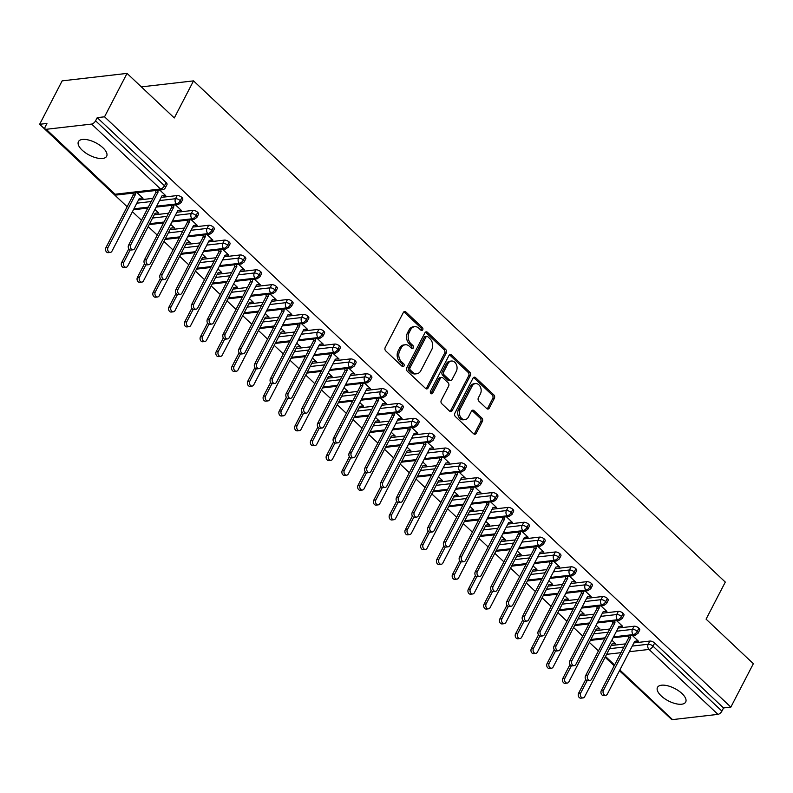 <?xml version="1.0" encoding="UTF-8"?>
<svg xmlns="http://www.w3.org/2000/svg" width="793" height="793" viewBox="0 0 793 793"><rect width="100%" height="100%" fill="white"/><g stroke="black" fill="none" stroke-linecap="round" stroke-linejoin="round"><path stroke-width="1.19" d="M422.719 329.858A1.705 1.289 83.4 0 0 422.342 327.479L405.907 311.996A2.438 1.834 83.4 0 0 404.618 311.52A2.438 1.834 83.4 0 0 403.359 312.482L385.2 347.503A2.438 1.834 83.4 0 0 385.735 350.902L402.17 366.396A1.705 1.289 83.4 0 0 403.587 363.67L401.456 361.667A7.801 5.878 83.4 0 1 399.731 350.774L401.248 347.859A7.801 5.878 83.4 0 1 405.302 344.767A7.801 5.878 83.4 0 1 409.426 346.293L411.547 348.296A1.705 1.289 83.4 0 0 412.965 345.579L410.833 343.567A7.801 5.878 83.4 0 1 409.119 332.683L410.625 329.759A7.801 5.878 83.4 0 1 414.68 326.676A7.801 5.878 83.4 0 1 418.803 328.203L420.934 330.205A1.705 1.289 83.4 0 0 422.719 329.858M420.974 330.245A1.705 1.289 83.4 0 0 420.716 327.668L404.291 312.174A2.438 1.834 83.4 0 0 403.845 311.857M402.22 366.435A1.705 1.289 83.4 0 0 401.962 363.858L399.831 361.856L401.456 361.667M411.597 348.335A1.705 1.289 83.4 0 0 411.339 345.758L409.218 343.756L410.833 343.567M661.203 695.907A15.9 6.968 27.4 0 1 657.476 687.402A15.9 6.968 27.4 0 1 667.676 685.786A15.9 6.968 27.4 0 1 681.97 693.518A15.9 6.968 27.4 0 1 685.697 702.033A15.9 6.968 27.4 0 1 675.497 703.639A15.9 6.968 27.4 0 1 661.203 695.907M82.165 150.155A15.9 6.968 27.4 0 1 78.428 141.65A15.9 6.968 27.4 0 1 88.628 140.034A15.9 6.968 27.4 0 1 102.921 147.766A15.9 6.968 27.4 0 1 106.658 156.28A15.9 6.968 27.4 0 1 96.459 157.886A15.9 6.968 27.4 0 1 82.165 150.155M486.724 408.573A2.438 1.834 83.4 0 0 488.012 409.049A2.438 1.834 83.4 0 0 489.281 408.088L494.376 398.264A2.438 1.834 83.4 0 0 493.831 394.864L475.582 377.656A2.438 1.834 83.4 0 0 474.293 377.181A2.438 1.834 83.4 0 0 473.024 378.152L454.875 413.173A2.438 1.834 83.4 0 0 455.41 416.573L473.659 433.771A2.438 1.834 83.4 0 0 474.948 434.247A2.438 1.834 83.4 0 0 476.216 433.285L482.372 421.42A2.438 1.834 83.4 0 0 481.837 418.01L474.026 410.655A2.438 1.834 83.4 0 0 472.737 410.179A2.438 1.834 83.4 0 0 471.468 411.141L468.415 417.029A6.522 4.917 83.4 0 1 465.025 419.606A6.522 4.917 83.4 0 1 460.128 416.285A6.522 4.917 83.4 0 1 460.138 409.228L472.093 386.171A6.522 4.917 83.4 0 1 475.483 383.594A6.522 4.917 83.4 0 1 480.38 386.915A6.522 4.917 83.4 0 1 480.37 393.972L478.377 397.808A2.438 1.834 83.4 0 0 478.913 401.218L486.724 408.573M46.202 129.299L115.094 194.235L160.513 189.002L91.621 124.075L46.202 129.299A3.727 1.824 -46.7 0 1 45.181 129.041A3.727 1.824 -46.7 0 1 45.31 126.612L46.946 123.44L39.65 124.283L62.151 80.866L127.039 73.392L104.537 116.809L97.232 117.642L95.586 120.814L164.488 185.75L166.133 182.578L97.232 117.642M127.039 73.392L174.301 117.949L193.522 80.876L725.298 582.082L706.077 619.145L753.35 663.701L730.849 707.108L104.537 116.809M446.271 352.935A2.438 1.834 83.4 0 0 445.735 349.525L427.486 332.326A2.438 1.834 83.4 0 0 426.198 331.851A2.438 1.834 83.4 0 0 424.929 332.812L406.779 367.833A2.438 1.834 83.4 0 0 407.315 371.243L425.563 388.441A2.438 1.834 83.4 0 0 426.852 388.917A2.438 1.834 83.4 0 0 428.121 387.955L446.271 352.935L444.655 353.113A2.438 1.834 83.4 0 0 444.11 349.713L425.861 332.515A2.438 1.834 83.4 0 0 425.415 332.198M451.534 354.996L469.783 372.195A2.438 1.834 83.4 0 1 470.318 375.595L452.169 410.615A2.438 1.834 83.4 0 1 450.9 411.587A2.438 1.834 83.4 0 1 449.611 411.111L441.8 403.746A2.438 1.834 83.4 0 1 441.265 400.346L448.63 386.141A2.438 1.834 83.4 0 0 448.085 382.732L442.91 377.855A2.438 1.834 83.4 0 0 441.622 377.379A2.438 1.834 83.4 0 0 440.353 378.34L432.691 393.13A1.705 1.289 83.4 0 1 430.52 391.088L448.977 355.482A2.438 1.834 83.4 0 1 450.246 354.521A2.438 1.834 83.4 0 1 451.534 354.996L449.909 355.175L468.167 372.383L469.783 372.195M193.522 80.876L141.352 86.883M91.621 124.075A3.727 1.824 -46.7 0 0 95.586 120.814M730.849 707.108L723.543 707.951L721.908 711.123A3.727 1.824 133.3 0 1 717.933 714.374L672.514 719.608A3.727 1.824 133.3 0 1 671.493 719.34L619.611 670.442M666.388 714.533L619.452 670.749M614.178 665.783L605.109 657.228M598.428 650.924L589.348 642.38M582.667 636.075L573.597 627.521M566.916 621.226L557.836 612.672M551.155 606.377L542.085 597.823M535.404 591.528L526.324 582.974M519.643 576.68L510.573 568.125M503.892 561.821L494.812 553.276M488.131 546.972L479.061 538.427M472.37 532.123L463.3 523.568M456.619 517.274L447.539 508.719M440.858 502.425L431.788 493.87M425.107 487.576L416.028 479.022M409.347 472.727L400.277 464.173M393.596 457.868L384.516 449.324M377.835 443.019L368.765 434.465M362.084 428.17L353.004 419.616M346.323 413.322L337.253 404.767M330.572 398.473L321.492 389.918M314.811 383.624L305.741 375.069M299.06 368.775L289.98 360.22M283.299 353.916L274.229 345.371M267.538 339.067L258.468 330.512M251.787 324.218L242.708 315.664M236.027 309.369L226.957 300.815M220.276 294.52L211.196 285.966M204.515 279.671L195.445 271.117M188.764 264.812L179.684 256.268M173.003 249.964L163.933 241.419M157.252 235.115L148.172 226.56M141.491 220.266L132.421 211.711M127.148 206.745L39.65 124.283M137.05 192.659L143.018 198.28L141.124 198.111M163.289 195.593L163.834 195.494M163.616 195.911L165.727 195.663L159.76 190.042M723.543 707.951L654.651 643.014L653.006 646.186L721.908 711.123M632.239 646.077L648.208 644.243L649.854 641.071L633.885 642.905M625.538 643.866L611.175 645.522M649.854 641.071A3.727 1.636 27.4 0 1 654.651 643.014M166.133 182.578A3.727 1.636 27.4 0 1 167.006 184.571L165.36 187.743A3.727 1.636 27.4 0 0 164.488 185.75A3.727 1.824 -46.7 0 1 160.513 189.002A3.727 2.805 83.4 0 0 162.476 189.735A3.727 3.727 0 0 0 165.36 187.743M616.478 631.228L632.457 629.394L634.103 626.222A3.727 1.636 27.4 0 1 638.9 628.165A3.727 1.636 27.4 0 1 639.693 630.088L638.048 633.26A3.727 1.636 27.4 0 0 637.255 631.337A3.727 1.824 133.3 0 1 633.28 634.588L613.564 636.858M634.103 626.222L618.124 628.056M609.777 629.018L595.414 630.673M613.267 643.728L615.705 643.797L611.849 640.159M635.976 641.111L638.415 641.18L632.447 635.56M600.727 616.379L616.696 614.535L618.342 611.363A3.727 1.636 27.4 0 1 623.139 613.316A3.727 1.636 27.4 0 1 623.942 615.239L622.297 618.411A3.727 1.636 27.4 0 0 621.494 616.488A3.727 1.824 133.3 0 1 617.519 619.739L597.803 622.009M618.342 611.363L602.373 613.207M594.026 614.169L579.663 615.824M597.506 628.879L599.944 628.948L596.098 625.31M620.215 626.262L622.654 626.331L616.696 620.711M584.966 601.53L600.945 599.686L602.591 596.514A3.727 1.636 27.4 0 1 607.388 598.467A3.727 1.636 27.4 0 1 608.181 600.39L606.536 603.552A3.727 1.636 27.4 0 0 605.743 601.639A3.727 1.824 133.3 0 1 601.768 604.89L582.052 607.16M602.591 596.514L586.612 598.358M578.266 599.32L563.902 600.975M581.755 614.02L584.193 614.089L580.337 610.461M604.464 611.413L606.903 611.482L600.935 605.862M569.215 586.681L585.184 584.837L586.83 581.665A3.727 1.636 27.4 0 1 591.628 583.618A3.727 1.636 27.4 0 1 592.43 585.531L590.785 588.703A3.727 1.636 27.4 0 0 589.982 586.79A3.727 1.824 133.3 0 1 586.007 590.042L566.291 592.312M586.83 581.665L570.861 583.509M562.515 584.471L548.151 586.126M565.994 599.171L568.432 599.24L564.586 595.612M588.703 596.554L591.142 596.623L585.184 591.003M553.455 571.832L569.433 569.989L571.079 566.817A3.727 1.636 27.4 0 1 575.877 568.759A3.727 1.636 27.4 0 1 576.67 570.682L575.024 573.854A3.727 1.636 27.4 0 0 574.231 571.931A3.727 1.824 133.3 0 1 570.256 575.193L550.54 577.463M571.079 566.817L555.1 568.66M546.754 569.622L532.39 571.277M550.243 584.322L552.681 584.391L548.825 580.763M572.952 581.705L575.391 581.775L569.424 576.154M537.704 556.973L553.673 555.14L555.318 551.968A3.727 1.636 27.4 0 1 560.116 553.91A3.727 1.636 27.4 0 1 560.909 555.834L559.273 559.006A3.727 1.636 27.4 0 0 558.47 557.082A3.727 1.824 133.3 0 1 554.495 560.344L534.779 562.614M555.318 551.968L539.349 553.811M531.003 554.763L516.639 556.418M534.482 569.473L536.92 569.543L533.074 565.915M557.192 566.856L559.63 566.926L553.673 561.305M521.943 542.125L537.922 540.291L539.567 537.119A3.727 1.636 27.4 0 1 544.355 539.062A3.727 1.636 27.4 0 1 545.158 540.985L543.512 544.157A3.727 1.636 27.4 0 0 542.719 542.234A3.727 1.824 133.3 0 1 538.744 545.485L519.028 547.755M539.567 537.119L523.588 538.953M515.242 539.914L500.879 541.569M518.731 554.624L521.17 554.694L517.314 551.056M541.441 552.007L543.879 552.077L537.912 546.456M506.192 527.276L522.161 525.442L523.806 522.27A3.727 1.636 27.4 0 1 528.604 524.213A3.727 1.636 27.4 0 1 529.397 526.136L527.761 529.308A3.727 1.636 27.4 0 0 526.958 527.385A3.727 1.824 133.3 0 1 522.984 530.636L503.268 532.906M523.806 522.27L507.827 524.104M499.491 525.065L485.118 526.721M502.97 539.775L505.409 539.845L501.553 536.207M525.68 537.158L528.118 537.228L522.161 531.607M490.431 512.427L506.41 510.583L508.045 507.411A3.727 1.636 27.4 0 1 512.843 509.364A3.727 1.636 27.4 0 1 513.646 511.287L512 514.459A3.727 1.636 27.4 0 0 511.207 512.536A3.727 1.824 133.3 0 1 507.233 515.787L487.517 518.057M508.045 507.411L492.076 509.255M483.73 510.216L469.367 511.872M487.209 524.926L489.658 524.996L485.802 521.358M509.919 522.309L512.367 522.379L506.4 516.758M474.68 497.578L490.649 495.734L492.294 492.562A3.727 1.636 27.4 0 1 497.092 494.515A3.727 1.636 27.4 0 1 497.885 496.428L496.24 499.6A3.727 1.636 27.4 0 0 495.447 497.687A3.727 1.824 133.3 0 1 491.472 500.938L471.756 503.208M492.294 492.562L476.315 494.406M467.979 495.367L453.606 497.023M471.458 510.068L473.897 510.137L470.041 506.509M494.168 507.451L496.606 507.53L490.649 501.91M458.919 482.729L474.898 480.885L476.534 477.713A3.727 1.636 27.4 0 1 481.331 479.666A3.727 1.636 27.4 0 1 482.134 481.579L480.489 484.751A3.727 1.636 27.4 0 0 479.686 482.838A3.727 1.824 133.3 0 1 475.721 486.089L455.995 488.359M476.534 477.713L460.564 479.557M452.218 480.518L437.855 482.174M455.697 495.219L458.146 495.288L454.29 491.66M478.407 492.602L480.855 492.671L474.888 487.051M443.158 467.88L459.137 466.036L460.783 462.864A3.727 1.636 27.4 0 1 465.58 464.807A3.727 1.636 27.4 0 1 466.373 466.73L464.728 469.902A3.727 1.636 27.4 0 0 463.935 467.979A3.727 1.824 133.3 0 1 459.96 471.24L440.244 473.51M460.783 462.864L444.804 464.708M436.457 465.669L422.094 467.325M439.946 480.37L442.385 480.439L438.529 476.811M462.656 477.753L465.094 477.822L459.137 472.202M427.407 453.021L443.376 451.187L445.022 448.015A3.727 1.636 27.4 0 1 449.819 449.958A3.727 1.636 27.4 0 1 450.622 451.881L448.977 455.053A3.727 1.636 27.4 0 0 448.174 453.13A3.727 1.824 133.3 0 1 444.199 456.381L424.483 458.661M445.022 448.015L429.053 449.849M420.706 450.811L406.343 452.466M424.186 465.521L426.624 465.59L422.778 461.962M446.895 462.904L449.344 462.973L443.376 457.353M411.646 438.172L427.625 436.338L429.271 433.166A3.727 1.636 27.4 0 1 434.068 435.109A3.727 1.636 27.4 0 1 434.861 437.032L433.216 440.204A3.727 1.636 27.4 0 0 432.423 438.281A3.727 1.824 133.3 0 1 428.448 441.532L408.732 443.802M429.271 433.166L413.292 435M404.945 435.962L390.582 437.617M408.435 450.672L410.873 450.741L407.017 447.103M431.144 448.055L433.583 448.124L427.615 442.504M395.895 423.323L411.864 421.479L413.51 418.317A3.727 1.636 27.4 0 1 418.308 420.26A3.727 1.636 27.4 0 1 419.11 422.183L417.465 425.355A3.727 1.636 27.4 0 0 416.662 423.432A3.727 1.824 133.3 0 1 412.687 426.684L392.971 428.954M413.51 418.317L397.541 420.151M389.194 421.113L374.831 422.768M392.674 435.823L395.112 435.892L391.266 432.254M415.383 433.206L417.822 433.275L411.864 427.655M380.134 408.474L396.113 406.631L397.759 403.459A3.727 1.636 27.4 0 1 402.557 405.411A3.727 1.636 27.4 0 1 403.35 407.334L401.704 410.506A3.727 1.636 27.4 0 0 400.911 408.583A3.727 1.824 133.3 0 1 396.936 411.835L377.22 414.105M397.759 403.459L381.78 405.302M373.434 406.264L359.07 407.919M376.923 420.964L379.361 421.033L375.505 417.405M399.632 418.357L402.071 418.426L396.103 412.806M364.384 393.625L380.353 391.782L381.998 388.61A3.727 1.636 27.4 0 1 386.796 390.562A3.727 1.636 27.4 0 1 387.599 392.476L385.953 395.648A3.727 1.636 27.4 0 0 385.15 393.734A3.727 1.824 133.3 0 1 381.175 396.986L361.459 399.256M381.998 388.61L366.029 390.453M357.683 391.415L343.319 393.07M361.162 406.115L363.6 406.185L359.754 402.557M383.871 403.498L386.31 403.568L380.353 397.957M348.623 378.776L364.602 376.933L366.247 373.761A3.727 1.636 27.4 0 1 371.045 375.713A3.727 1.636 27.4 0 1 371.838 377.627L370.192 380.799A3.727 1.636 27.4 0 0 369.399 378.876A3.727 1.824 133.3 0 1 365.424 382.137L345.708 384.407M366.247 373.761L350.268 375.604M341.922 376.566L327.559 378.221M345.411 391.266L347.849 391.336L343.993 387.708M368.121 388.649L370.559 388.719L364.592 383.098M332.872 363.928L348.841 362.084L350.486 358.912A3.727 1.636 27.4 0 1 355.284 360.855A3.727 1.636 27.4 0 1 356.077 362.778L354.441 365.95A3.727 1.636 27.4 0 0 353.638 364.027A3.727 1.824 133.3 0 1 349.663 367.288L329.947 369.558M350.486 358.912L334.517 360.756M326.171 361.717L311.808 363.363M329.65 376.417L332.089 376.487L328.243 372.859M352.36 373.8L354.798 373.87L348.841 368.249M317.111 349.069L333.09 347.235L334.735 344.063A3.727 1.636 27.4 0 1 339.523 346.006A3.727 1.636 27.4 0 1 340.326 347.929L338.68 351.101A3.727 1.636 27.4 0 0 337.887 349.178A3.727 1.824 133.3 0 1 333.912 352.429L314.197 354.709M334.735 344.063L318.756 345.897M310.41 346.858L296.047 348.514M313.899 361.568L316.338 361.638L312.482 358.01M336.609 358.951L339.047 359.021L333.08 353.4M301.36 334.22L317.329 332.386L318.974 329.214A3.727 1.636 27.4 0 1 323.772 331.157A3.727 1.636 27.4 0 1 324.565 333.08L322.92 336.252A3.727 1.636 27.4 0 0 322.127 334.329A3.727 1.824 133.3 0 1 318.152 337.58L298.436 339.85M318.974 329.214L302.995 331.048M294.659 332.009L280.286 333.665M298.138 346.719L300.577 346.789L296.721 343.151M320.848 344.103L323.286 344.172L317.329 338.552M285.599 319.371L301.578 317.527L303.213 314.355A3.727 1.636 27.4 0 1 308.011 316.308A3.727 1.636 27.4 0 1 308.814 318.231L307.169 321.403A3.727 1.636 27.4 0 0 306.376 319.48A3.727 1.824 133.3 0 1 302.401 322.731L282.685 325.001M303.213 314.355L287.244 316.199M278.898 317.16L264.535 318.816M282.377 331.87L284.826 331.94L280.97 328.302M305.087 329.254L307.535 329.323L301.568 323.703M269.838 304.522L285.817 302.678L287.462 299.506A3.727 1.636 27.4 0 1 292.26 301.459A3.727 1.636 27.4 0 1 293.053 303.382L291.408 306.544A3.727 1.636 27.4 0 0 290.615 304.631A3.727 1.824 133.3 0 1 286.64 307.882L266.924 310.152M287.462 299.506L271.484 301.35M263.147 302.311L248.774 303.967M266.626 317.012L269.065 317.081L265.209 313.453M289.336 314.405L291.774 314.474L285.817 308.854M254.087 289.673L270.066 287.829L271.702 284.657A3.727 1.636 27.4 0 1 276.499 286.61A3.727 1.636 27.4 0 1 277.302 288.523L275.657 291.695A3.727 1.636 27.4 0 0 274.854 289.782A3.727 1.824 133.3 0 1 270.889 293.033L251.163 295.303M271.702 284.657L255.733 286.501M247.386 287.462L233.023 289.118M250.866 302.163L253.314 302.232L249.458 298.604M273.575 299.546L276.023 299.615L270.056 293.995M238.326 274.824L254.305 272.98L255.951 269.808A3.727 1.636 27.4 0 1 260.748 271.751A3.727 1.636 27.4 0 1 261.541 273.674L259.896 276.846A3.727 1.636 27.4 0 0 259.103 274.923A3.727 1.824 133.3 0 1 255.128 278.184L235.412 280.454M255.951 269.808L239.972 271.652M231.625 272.614L217.262 274.269M235.115 287.314L237.553 287.383L233.697 283.755M257.824 284.697L260.263 284.766L254.305 279.146M222.575 259.965L238.544 258.131L240.19 254.959A3.727 1.636 27.4 0 1 244.987 256.902A3.727 1.636 27.4 0 1 245.79 258.825L244.145 261.997A3.727 1.636 27.4 0 0 243.342 260.074A3.727 1.824 133.3 0 1 239.367 263.335L219.651 265.605M240.19 254.959L224.221 256.803M215.874 257.755L201.511 259.41M219.354 272.465L221.792 272.534L217.946 268.906M242.063 269.848L244.502 269.917L238.544 264.297M206.814 245.116L222.793 243.282L224.439 240.11A3.727 1.636 27.4 0 1 229.236 242.053A3.727 1.636 27.4 0 1 230.029 243.976L228.384 247.148A3.727 1.636 27.4 0 0 227.591 245.225A3.727 1.824 133.3 0 1 223.616 248.477L203.9 250.747M224.439 240.11L208.46 241.944M200.114 242.906L185.75 244.561M203.603 257.616L206.041 257.685L202.185 254.047M226.312 254.999L228.751 255.068L222.783 249.448M191.063 230.267L207.032 228.434L208.678 225.262A3.727 1.636 27.4 0 1 213.476 227.204A3.727 1.636 27.4 0 1 214.279 229.127L212.633 232.299A3.727 1.636 27.4 0 0 211.83 230.376A3.727 1.824 133.3 0 1 207.855 233.628L188.139 235.898M208.678 225.262L192.709 227.095M184.363 228.057L169.999 229.712M187.842 242.767L190.28 242.836L186.434 239.199M210.551 240.15L212.99 240.22L207.032 234.599M175.303 215.418L191.282 213.575L192.927 210.403A3.727 1.636 27.4 0 1 197.725 212.355A3.727 1.636 27.4 0 1 198.518 214.279L196.872 217.451A3.727 1.636 27.4 0 0 196.079 215.527A3.727 1.824 133.3 0 1 192.104 218.779L172.388 221.049M192.927 210.403L176.948 212.246M168.602 213.208L154.238 214.863M172.091 227.918L174.529 227.987L170.673 224.35M194.8 225.301L197.239 225.371L191.272 219.75M159.552 200.57L175.521 198.726L177.166 195.554A3.727 1.636 27.4 0 1 181.964 197.507A3.727 1.636 27.4 0 1 182.767 199.42L181.121 202.592A3.727 1.636 27.4 0 0 180.318 200.679A3.727 1.824 133.3 0 1 176.343 203.93L156.627 206.2M177.166 195.554L161.197 197.398M152.851 198.359L138.488 200.014M156.33 213.059L158.769 213.129L154.922 209.501M179.04 210.442L181.478 210.522L175.521 204.901M148.281 207.161L133.918 208.817M181.964 197.507L180.318 200.679A3.727 1.636 27.4 0 0 175.521 198.726A3.727 2.805 83.4 0 0 176.343 203.93A3.727 2.805 83.4 0 0 178.237 204.584L156.152 207.132M164.042 222.01L149.679 223.666M197.725 212.355L196.079 215.527A3.727 1.636 27.4 0 0 191.282 213.575A3.727 2.805 83.4 0 0 192.104 218.779A3.727 2.805 83.4 0 0 193.988 219.433L171.903 221.981M179.793 236.859L165.43 238.515M213.476 227.204L211.83 230.376A3.727 1.636 27.4 0 0 207.032 228.434A3.727 2.805 83.4 0 0 207.855 233.628A3.727 2.805 83.4 0 0 209.748 234.282L187.663 236.829M195.554 251.708L181.191 253.363M229.236 242.053L227.591 245.225A3.727 1.636 27.4 0 0 222.793 243.282A3.727 2.805 83.4 0 0 223.616 248.477A3.727 2.805 83.4 0 0 225.499 249.131L203.414 251.678M211.315 266.567L196.942 268.222M244.987 256.902L243.342 260.074A3.727 1.636 27.4 0 0 238.544 258.131A3.727 2.805 83.4 0 0 239.367 263.335A3.727 2.805 83.4 0 0 241.26 263.99L219.175 266.527M227.066 281.416L212.702 283.071M260.748 271.751L259.103 274.923A3.727 1.636 27.4 0 0 254.305 272.98A3.727 2.805 83.4 0 0 255.128 278.184A3.727 2.805 83.4 0 0 257.011 278.839L234.926 281.376M242.827 296.265L228.453 297.92M276.499 286.61L274.854 289.782A3.727 1.636 27.4 0 0 270.066 287.829A3.727 2.805 83.4 0 0 270.889 293.033A3.727 2.805 83.4 0 0 272.772 293.688L250.687 296.235M258.577 311.114L244.214 312.769M292.26 301.459L290.615 304.631A3.727 1.636 27.4 0 0 285.817 302.678A3.727 2.805 83.4 0 0 286.64 307.882A3.727 2.805 83.4 0 0 288.533 308.536L266.438 311.084M274.338 325.963L259.975 327.618M308.011 316.308L306.376 319.48A3.727 1.636 27.4 0 0 301.578 317.527A3.727 2.805 83.4 0 0 302.401 322.731A3.727 2.805 83.4 0 0 304.284 323.385L282.199 325.933M290.089 340.812L275.726 342.467M323.772 331.157L322.127 334.329A3.727 1.636 27.4 0 0 317.329 332.386A3.727 2.805 83.4 0 0 318.152 337.58A3.727 2.805 83.4 0 0 320.045 338.234L297.96 340.782M305.85 355.67L291.487 357.316M339.523 346.006L337.887 349.178A3.727 1.636 27.4 0 0 333.09 347.235A3.727 2.805 83.4 0 0 333.912 352.429A3.727 2.805 83.4 0 0 335.796 353.093L313.711 355.631M321.601 370.519L307.238 372.175M355.284 360.855L353.638 364.027A3.727 1.636 27.4 0 0 348.841 362.084A3.727 2.805 83.4 0 0 349.663 367.288A3.727 2.805 83.4 0 0 351.557 367.942L329.472 370.48M337.362 385.368L322.999 387.024M371.045 375.713L369.399 378.876A3.727 1.636 27.4 0 0 364.602 376.933A3.727 2.805 83.4 0 0 365.424 382.137A3.727 2.805 83.4 0 0 367.308 382.791L345.223 385.329M353.113 400.217L338.75 401.873M386.796 390.562L385.15 393.734A3.727 1.636 27.4 0 0 380.353 391.782A3.727 2.805 83.4 0 0 381.175 396.986A3.727 2.805 83.4 0 0 383.069 397.64L360.984 400.187M368.874 415.066L354.511 416.721M402.557 405.411L400.911 408.583A3.727 1.636 27.4 0 0 396.113 406.631A3.727 2.805 83.4 0 0 396.936 411.835A3.727 2.805 83.4 0 0 398.82 412.489L376.734 415.036M384.625 429.915L370.262 431.57M418.308 420.26L416.662 423.432A3.727 1.636 27.4 0 0 411.864 421.479A3.727 2.805 83.4 0 0 412.687 426.684A3.727 2.805 83.4 0 0 414.58 427.338L392.495 429.885M400.386 444.764L386.022 446.419M434.068 435.109L432.423 438.281A3.727 1.636 27.4 0 0 427.625 436.338A3.727 2.805 83.4 0 0 428.448 441.532A3.727 2.805 83.4 0 0 430.331 442.187L408.246 444.734M416.147 459.623L401.773 461.268M449.819 449.958L448.174 453.13A3.727 1.636 27.4 0 0 443.376 451.187A3.727 2.805 83.4 0 0 444.199 456.381A3.727 2.805 83.4 0 0 446.092 457.046L424.007 459.583M431.898 474.472L417.534 476.127M465.58 464.807L463.935 467.979A3.727 1.636 27.4 0 0 459.137 466.036A3.727 2.805 83.4 0 0 459.96 471.24A3.727 2.805 83.4 0 0 461.843 471.894L439.758 474.432M447.658 489.321L433.285 490.976M481.331 479.666L479.686 482.838A3.727 1.636 27.4 0 0 474.898 480.885A3.727 2.805 83.4 0 0 475.721 486.089A3.727 2.805 83.4 0 0 477.604 486.743L455.519 489.291M463.409 504.17L449.046 505.825M497.092 494.515L495.447 497.687A3.727 1.636 27.4 0 0 490.649 495.734A3.727 2.805 83.4 0 0 491.472 500.938A3.727 2.805 83.4 0 0 493.365 501.592L471.27 504.14M479.17 519.019L464.807 520.674M512.843 509.364L511.207 512.536A3.727 1.636 27.4 0 0 506.41 510.583A3.727 2.805 83.4 0 0 507.233 515.787A3.727 2.805 83.4 0 0 509.116 516.441L487.031 518.989M494.921 533.867L480.558 535.523M528.604 524.213L526.958 527.385A3.727 1.636 27.4 0 0 522.161 525.442A3.727 2.805 83.4 0 0 522.984 530.636A3.727 2.805 83.4 0 0 524.877 531.29L502.792 533.838M510.682 548.716L496.319 550.372M544.355 539.062L542.719 542.234A3.727 1.636 27.4 0 0 537.922 540.291A3.727 2.805 83.4 0 0 538.744 545.485A3.727 2.805 83.4 0 0 540.628 546.139L518.543 548.687M526.433 563.575L512.07 565.231M560.116 553.91L558.47 557.082A3.727 1.636 27.4 0 0 553.673 555.14A3.727 2.805 83.4 0 0 554.495 560.344A3.727 2.805 83.4 0 0 556.389 560.998L534.304 563.536M542.194 578.424L527.831 580.08M575.877 568.759L574.231 571.931A3.727 1.636 27.4 0 0 569.433 569.989A3.727 2.805 83.4 0 0 570.256 575.193A3.727 2.805 83.4 0 0 572.14 575.847L550.055 578.384M557.945 593.273L543.582 594.928M591.628 583.618L589.982 586.79A3.727 1.636 27.4 0 0 585.184 584.837A3.727 2.805 83.4 0 0 586.007 590.042A3.727 2.805 83.4 0 0 587.9 590.696L565.815 593.243M573.706 608.122L559.343 609.777M607.388 598.467L605.743 601.639A3.727 1.636 27.4 0 0 600.945 599.686A3.727 2.805 83.4 0 0 601.768 604.89A3.727 2.805 83.4 0 0 603.651 605.545L581.566 608.092M589.457 622.971L575.094 624.626M623.139 613.316L621.494 616.488A3.727 1.636 27.4 0 0 616.696 614.535A3.727 2.805 83.4 0 0 617.519 619.739A3.727 2.805 83.4 0 0 619.412 620.394L597.327 622.941M605.218 637.82L590.854 639.475M638.9 628.165L637.255 631.337A3.727 1.636 27.4 0 0 632.457 629.394A3.727 2.805 83.4 0 0 633.28 634.588A3.727 2.805 83.4 0 0 635.163 635.243L613.078 637.79M414.68 326.676L413.064 326.865A7.801 5.878 83.4 0 0 409.01 329.947L410.625 329.759M409.218 343.756A7.801 5.878 83.4 0 1 407.493 332.862L409.01 329.947M405.302 344.767L403.687 344.955A7.801 5.878 83.4 0 0 399.622 348.048L401.248 347.859M399.831 361.856A7.801 5.878 83.4 0 1 398.116 350.962L399.622 348.048M426.01 388.758A2.438 1.834 83.4 0 0 426.495 388.144L444.655 353.113M427.774 336.658A1.705 1.289 83.4 0 0 425.99 336.995L410.05 367.734A1.705 1.289 83.4 0 0 410.427 370.123L412.667 372.234A7.801 5.878 83.4 0 0 416.791 373.761A7.801 5.878 83.4 0 0 420.845 370.668L431.739 349.654A7.801 5.878 83.4 0 0 430.014 338.77L427.774 336.658M426.872 336.321L425.256 336.51A1.705 1.289 83.4 0 0 424.364 337.184L425.99 336.995M416.791 373.761L415.165 373.949A7.801 5.878 83.4 0 1 411.052 372.423L408.801 370.311A1.705 1.289 83.4 0 1 408.425 367.922L424.364 337.184M450.057 411.428A2.438 1.834 83.4 0 0 450.543 410.804L468.703 375.783A2.438 1.834 83.4 0 0 468.167 372.383M441.622 377.379L439.996 377.567A2.438 1.834 83.4 0 0 438.727 378.529L431.065 393.318L432.691 393.13M456.272 371.402A6.522 4.917 83.4 0 0 456.282 364.344A6.522 4.917 83.4 0 0 451.386 361.023A6.522 4.917 83.4 0 0 447.995 363.6L443.783 371.729A2.438 1.834 83.4 0 0 444.318 375.129L449.502 380.016A2.438 1.834 83.4 0 0 450.791 380.491A2.438 1.834 83.4 0 0 452.06 379.52L456.272 371.402M451.386 361.023L449.76 361.211A6.522 4.917 83.4 0 0 446.37 363.789L447.995 363.6M450.791 380.491L449.165 380.68A2.438 1.834 83.4 0 1 447.876 380.194L442.702 375.317A2.438 1.834 83.4 0 1 442.157 371.917L446.37 363.789M475.483 383.594L473.857 383.782A6.522 4.917 83.4 0 0 470.467 386.36L472.093 386.171M465.025 419.606L463.399 419.794A6.522 4.917 83.4 0 1 458.503 416.474A6.522 4.917 83.4 0 1 458.523 409.416L470.467 386.36M474.115 434.088A2.438 1.834 83.4 0 0 474.601 433.474L480.746 421.608A2.438 1.834 83.4 0 0 480.211 418.198L472.4 410.843A2.438 1.834 83.4 0 0 471.954 410.526M487.17 408.891A2.438 1.834 83.4 0 0 487.655 408.276L492.75 398.453A2.438 1.834 83.4 0 0 492.215 395.043L473.966 377.845A2.438 1.834 83.4 0 0 473.51 377.527M110.346 252.412L108.235 252.66A3.103 2.339 -96.6 0 1 105.905 251.074A3.103 2.339 -96.6 0 1 105.905 247.713L108.017 247.475A3.103 2.339 83.4 0 0 108.007 250.836A3.103 2.339 83.4 0 0 110.346 252.412A3.103 2.339 83.4 0 0 111.962 251.183L139.29 198.458L142.542 197.834M135.058 192.887L135.345 194.741L108.017 247.475M132.946 193.135L133.244 194.989L105.905 247.713M133.244 194.989L135.345 194.741M133.055 249.795L130.944 250.043A3.103 2.339 -96.6 0 1 128.615 248.457A3.103 2.339 -96.6 0 1 128.615 245.096L130.726 244.859A3.103 2.339 83.4 0 0 130.716 248.219A3.103 2.339 83.4 0 0 133.055 249.795A3.103 2.339 83.4 0 0 134.671 248.566L162 195.841L165.251 195.217M128.615 245.096L155.953 192.372L155.656 190.518M130.726 244.859L158.055 192.134L157.767 190.27M158.055 192.134L155.953 192.372M126.097 267.261L123.995 267.509A3.103 2.339 -96.6 0 1 121.656 265.923A3.103 2.339 -96.6 0 1 121.666 262.562L123.777 262.324A3.103 2.339 83.4 0 0 123.767 265.685A3.103 2.339 83.4 0 0 126.097 267.261A3.103 2.339 83.4 0 0 127.713 266.042L155.041 213.307L158.303 212.683M130.181 249.964L123.777 262.324M128.803 248.804L121.666 262.562M141.858 282.12L139.746 282.358A3.103 2.339 -96.6 0 1 137.417 280.781A3.103 2.339 -96.6 0 1 137.427 277.421L139.528 277.173A3.103 2.339 83.4 0 0 139.528 280.534A3.103 2.339 83.4 0 0 141.858 282.12A3.103 2.339 83.4 0 0 143.474 280.891L170.802 228.156L174.054 227.541M145.942 264.812L139.528 277.173M144.554 263.653L137.427 277.421M157.609 296.969L155.507 297.206A3.103 2.339 -96.6 0 1 153.168 295.63A3.103 2.339 -96.6 0 1 153.178 292.27L155.289 292.022A3.103 2.339 83.4 0 0 155.279 295.383A3.103 2.339 83.4 0 0 157.609 296.969A3.103 2.339 83.4 0 0 159.224 295.739L186.553 243.005L189.814 242.39M161.693 279.661L155.289 292.022M160.315 278.512L153.178 292.27M173.37 311.818L171.258 312.055A3.103 2.339 -96.6 0 1 168.929 310.479A3.103 2.339 -96.6 0 1 168.939 307.119L171.04 306.871A3.103 2.339 83.4 0 0 171.04 310.232A3.103 2.339 83.4 0 0 173.37 311.818A3.103 2.339 83.4 0 0 174.985 310.588L202.314 257.864L205.565 257.239M177.454 294.52L171.04 306.871M176.066 293.36L168.939 307.119M148.806 264.654L146.705 264.892A3.103 2.339 -96.6 0 1 144.366 263.316A3.103 2.339 -96.6 0 1 144.376 259.955L146.487 259.707A3.103 2.339 83.4 0 0 146.477 263.068A3.103 2.339 83.4 0 0 148.806 264.654A3.103 2.339 83.4 0 0 150.422 263.425L177.751 210.69L181.012 210.076M144.376 259.955L171.704 207.221L171.417 205.367M146.487 259.707L173.816 206.983L173.518 205.129M173.816 206.983L171.704 207.221M164.567 279.503L162.456 279.741A3.103 2.339 -96.6 0 1 160.127 278.165A3.103 2.339 -96.6 0 1 160.136 274.804L162.238 274.556A3.103 2.339 83.4 0 0 162.238 277.917A3.103 2.339 83.4 0 0 164.567 279.503A3.103 2.339 83.4 0 0 166.183 278.274L193.512 225.539L196.763 224.925M160.136 274.804L187.465 222.07L187.168 220.216M162.238 274.556L189.577 221.832L189.279 219.978M189.577 221.832L187.465 222.07M180.318 294.352L178.217 294.59A3.103 2.339 -96.6 0 1 175.877 293.014A3.103 2.339 -96.6 0 1 175.887 289.653L177.999 289.405A3.103 2.339 83.4 0 0 177.989 292.766A3.103 2.339 83.4 0 0 180.318 294.352A3.103 2.339 83.4 0 0 181.934 293.123L209.263 240.398L212.524 239.773M175.887 289.653L203.216 236.929L202.929 235.075M177.999 289.405L205.328 236.681L205.04 234.827M205.328 236.681L203.216 236.929M196.079 309.201L193.968 309.439A3.103 2.339 -96.6 0 1 191.638 307.862A3.103 2.339 -96.6 0 1 191.648 304.502L193.75 304.264A3.103 2.339 83.4 0 0 193.75 307.625A3.103 2.339 83.4 0 0 196.079 309.201A3.103 2.339 83.4 0 0 197.695 307.971L225.024 255.247L228.275 254.622M191.648 304.502L218.977 251.778L218.68 249.924M193.75 304.264L221.088 251.53L220.791 249.676M221.088 251.53L218.977 251.778M189.121 326.666L187.019 326.914A3.103 2.339 -96.6 0 1 184.68 325.328A3.103 2.339 -96.6 0 1 184.69 321.968L186.801 321.73A3.103 2.339 83.4 0 0 186.791 325.09A3.103 2.339 83.4 0 0 189.121 326.666A3.103 2.339 83.4 0 0 190.736 325.437L218.075 272.713L221.326 272.088M193.205 309.369L186.801 321.73M191.827 308.209L184.69 321.968M211.83 324.05L209.729 324.297A3.103 2.339 -96.6 0 1 207.389 322.711A3.103 2.339 -96.6 0 1 207.399 319.351L209.511 319.113A3.103 2.339 83.4 0 0 209.501 322.473A3.103 2.339 83.4 0 0 211.83 324.05A3.103 2.339 83.4 0 0 213.446 322.82L240.785 270.096L244.036 269.471M207.399 319.351L234.728 266.626L234.441 264.773M209.511 319.113L236.839 266.379L236.552 264.525M236.839 266.379L234.728 266.626M204.881 341.515L202.77 341.763A3.103 2.339 -96.6 0 1 200.441 340.177A3.103 2.339 -96.6 0 1 200.451 336.817L202.552 336.579A3.103 2.339 83.4 0 0 202.552 339.939A3.103 2.339 83.4 0 0 204.881 341.515A3.103 2.339 83.4 0 0 206.497 340.286L233.826 287.562L237.077 286.937M208.965 324.218L202.552 336.579M207.578 323.058L200.451 336.817M220.632 356.364L218.531 356.612A3.103 2.339 -96.6 0 1 216.192 355.026A3.103 2.339 -96.6 0 1 216.202 351.666L218.313 351.428A3.103 2.339 83.4 0 0 218.303 354.788A3.103 2.339 83.4 0 0 220.632 356.364A3.103 2.339 83.4 0 0 222.248 355.135L249.587 302.411L252.838 301.786M224.716 339.067L218.313 351.428M223.339 337.907L216.202 351.666M236.393 371.213L234.282 371.461A3.103 2.339 -96.6 0 1 231.952 369.885A3.103 2.339 -96.6 0 1 231.962 366.525L234.064 366.277A3.103 2.339 83.4 0 0 234.064 369.637A3.103 2.339 83.4 0 0 236.393 371.213A3.103 2.339 83.4 0 0 238.009 369.994L265.338 317.259L268.589 316.645M240.477 353.916L234.064 366.277M239.089 352.756L231.962 366.525M252.154 386.072L250.043 386.31A3.103 2.339 -96.6 0 1 247.713 384.734A3.103 2.339 -96.6 0 1 247.713 381.374L249.825 381.126A3.103 2.339 83.4 0 0 249.815 384.486A3.103 2.339 83.4 0 0 252.154 386.072A3.103 2.339 83.4 0 0 253.76 384.843L281.099 332.108L284.35 331.494M256.228 368.765L249.825 381.126M254.85 367.615L247.713 381.374M227.591 338.898L225.48 339.146A3.103 2.339 -96.6 0 1 223.15 337.56A3.103 2.339 -96.6 0 1 223.16 334.2L225.262 333.962A3.103 2.339 83.4 0 0 225.262 337.322A3.103 2.339 83.4 0 0 227.591 338.898A3.103 2.339 83.4 0 0 229.207 337.669L256.536 284.945L259.787 284.32M223.16 334.2L250.489 281.475L250.191 279.622M225.262 333.962L252.6 281.228L252.303 279.384M252.6 281.228L250.489 281.475M243.342 353.747L241.241 353.995A3.103 2.339 -96.6 0 1 238.901 352.409A3.103 2.339 -96.6 0 1 238.911 349.059L241.022 348.811A3.103 2.339 83.4 0 0 241.013 352.171A3.103 2.339 83.4 0 0 243.342 353.747A3.103 2.339 83.4 0 0 244.958 352.528L272.296 299.794L275.548 299.169M238.911 349.059L266.25 296.324L265.952 294.471M241.022 348.811L268.351 296.086L268.064 294.233M268.351 296.086L266.25 296.324M259.103 368.606L256.991 368.844A3.103 2.339 -96.6 0 1 254.662 367.268A3.103 2.339 -96.6 0 1 254.672 363.908L256.773 363.66A3.103 2.339 83.4 0 0 256.773 367.02A3.103 2.339 83.4 0 0 259.103 368.606A3.103 2.339 83.4 0 0 260.719 367.377L288.047 314.643L291.299 314.028M254.672 363.908L282.001 311.173L281.703 309.32M256.773 363.66L284.112 310.935L283.815 309.082M284.112 310.935L282.001 311.173M274.864 383.455L272.752 383.693A3.103 2.339 -96.6 0 1 270.423 382.117A3.103 2.339 -96.6 0 1 270.423 378.757L272.534 378.509A3.103 2.339 83.4 0 0 272.524 381.869A3.103 2.339 83.4 0 0 274.864 383.455A3.103 2.339 83.4 0 0 276.47 382.226L303.808 329.491L307.06 328.877M270.423 378.757L297.762 326.022L297.464 324.168M272.534 378.509L299.863 325.784L299.576 323.931M299.863 325.784L297.762 326.022M267.905 400.921L265.794 401.159A3.103 2.339 -96.6 0 1 263.464 399.583A3.103 2.339 -96.6 0 1 263.474 396.222L265.586 395.975A3.103 2.339 83.4 0 0 265.576 399.335A3.103 2.339 83.4 0 0 267.905 400.921A3.103 2.339 83.4 0 0 269.521 399.692L296.85 346.967L300.111 346.343M271.989 383.624L265.586 395.975M270.601 382.464L263.474 396.222M283.666 415.77L281.555 416.008A3.103 2.339 -96.6 0 1 279.225 414.432A3.103 2.339 -96.6 0 1 279.225 411.071L281.337 410.824A3.103 2.339 83.4 0 0 281.327 414.184A3.103 2.339 83.4 0 0 283.666 415.77A3.103 2.339 83.4 0 0 285.272 414.541L312.611 361.816L315.862 361.192M287.74 398.473L281.337 410.824M286.362 397.313L279.225 411.071M299.417 430.619L297.306 430.867A3.103 2.339 -96.6 0 1 294.976 429.281A3.103 2.339 -96.6 0 1 294.986 425.92L297.097 425.682A3.103 2.339 83.4 0 0 297.088 429.043A3.103 2.339 83.4 0 0 299.417 430.619A3.103 2.339 83.4 0 0 301.033 429.39L328.361 376.665L331.623 376.041M303.501 413.322L297.097 425.682M302.113 412.162L294.986 425.92M315.178 445.468L313.066 445.716A3.103 2.339 -96.6 0 1 310.737 444.13A3.103 2.339 -96.6 0 1 310.737 440.769L312.848 440.531A3.103 2.339 83.4 0 0 312.839 443.892A3.103 2.339 83.4 0 0 315.178 445.468A3.103 2.339 83.4 0 0 316.794 444.239L344.122 391.514L347.374 390.89M319.252 428.17L312.848 440.531M317.874 427.011L310.737 440.769M330.929 460.317L328.827 460.564A3.103 2.339 -96.6 0 1 326.488 458.978A3.103 2.339 -96.6 0 1 326.498 455.618L328.609 455.38A3.103 2.339 83.4 0 0 328.599 458.741A3.103 2.339 83.4 0 0 330.929 460.317A3.103 2.339 83.4 0 0 332.545 459.088L359.873 406.363L363.135 405.738M335.013 443.019L328.609 455.38M333.635 441.86L326.498 455.618M290.615 398.304L288.503 398.542A3.103 2.339 -96.6 0 1 286.174 396.966A3.103 2.339 -96.6 0 1 286.184 393.606L288.295 393.358A3.103 2.339 83.4 0 0 288.285 396.718A3.103 2.339 83.4 0 0 290.615 398.304A3.103 2.339 83.4 0 0 292.23 397.075L319.559 344.35L322.82 343.726M286.184 393.606L313.513 340.881L313.225 339.027M288.295 393.358L315.624 340.633L315.327 338.78M315.624 340.633L313.513 340.881M306.376 413.153L304.264 413.401A3.103 2.339 -96.6 0 1 301.935 411.815A3.103 2.339 -96.6 0 1 301.935 408.454L304.046 408.217A3.103 2.339 83.4 0 0 304.036 411.577A3.103 2.339 83.4 0 0 306.376 413.153A3.103 2.339 83.4 0 0 307.981 411.924L335.32 359.199L338.571 358.575M301.935 408.454L329.273 355.73L328.976 353.876M304.046 408.217L331.375 355.482L331.087 353.628M331.375 355.482L329.273 355.73M322.127 428.002L320.015 428.25A3.103 2.339 -96.6 0 1 317.686 426.664A3.103 2.339 -96.6 0 1 317.696 423.303L319.807 423.065A3.103 2.339 83.4 0 0 319.797 426.426A3.103 2.339 83.4 0 0 322.127 428.002A3.103 2.339 83.4 0 0 323.742 426.773L351.071 374.048L354.332 373.424M317.696 423.303L345.024 370.579L344.737 368.725M319.807 423.065L347.136 370.331L346.838 368.477M347.136 370.331L345.024 370.579M337.887 442.851L335.776 443.099A3.103 2.339 -96.6 0 1 333.447 441.513A3.103 2.339 -96.6 0 1 333.447 438.152L335.558 437.914A3.103 2.339 83.4 0 0 335.548 441.275A3.103 2.339 83.4 0 0 337.887 442.851A3.103 2.339 83.4 0 0 339.503 441.622L366.832 388.897L370.083 388.273M333.447 438.152L360.785 385.428L360.488 383.574M335.558 437.914L362.887 385.19L362.599 383.336M362.887 385.19L360.785 385.428M353.638 457.7L351.537 457.948A3.103 2.339 -96.6 0 1 349.198 456.371A3.103 2.339 -96.6 0 1 349.207 453.011L351.319 452.763A3.103 2.339 83.4 0 0 351.309 456.124A3.103 2.339 83.4 0 0 353.638 457.7A3.103 2.339 83.4 0 0 355.254 456.481L382.583 403.746L385.844 403.131M349.207 453.011L376.536 400.277L376.249 398.423M351.319 452.763L378.648 400.039L378.35 398.185M378.648 400.039L376.536 400.277M346.69 475.176L344.578 475.413A3.103 2.339 -96.6 0 1 342.249 473.837A3.103 2.339 -96.6 0 1 342.259 470.477L344.36 470.229A3.103 2.339 83.4 0 0 344.36 473.59A3.103 2.339 83.4 0 0 346.69 475.176A3.103 2.339 83.4 0 0 348.305 473.946L375.634 421.212L378.885 420.597M350.774 457.868L344.36 470.229M349.386 456.709L342.259 470.477M369.399 472.559L367.288 472.797A3.103 2.339 -96.6 0 1 364.958 471.22A3.103 2.339 -96.6 0 1 364.968 467.86L367.07 467.612A3.103 2.339 83.4 0 0 367.07 470.973A3.103 2.339 83.4 0 0 369.399 472.559A3.103 2.339 83.4 0 0 371.015 471.329L398.344 418.595L401.595 417.98M364.968 467.86L392.297 415.126L392 413.272M367.07 467.612L394.408 414.888L394.111 413.034M394.408 414.888L392.297 415.126M362.441 490.024L360.339 490.262A3.103 2.339 -96.6 0 1 358 488.686A3.103 2.339 -96.6 0 1 358.01 485.326L360.121 485.078A3.103 2.339 83.4 0 0 360.111 488.438A3.103 2.339 83.4 0 0 362.441 490.024A3.103 2.339 83.4 0 0 364.056 488.795L391.385 436.061L394.646 435.446M366.525 472.717L360.121 485.078M365.147 471.567L358.01 485.326M385.15 487.408L383.049 487.645A3.103 2.339 -96.6 0 1 380.709 486.069A3.103 2.339 -96.6 0 1 380.719 482.709L382.831 482.461A3.103 2.339 83.4 0 0 382.821 485.822A3.103 2.339 83.4 0 0 385.15 487.408A3.103 2.339 83.4 0 0 386.766 486.178L414.095 433.454L417.356 432.829M380.719 482.709L408.048 429.975L407.761 428.131M382.831 482.461L410.159 429.737L409.872 427.883M410.159 429.737L408.048 429.975M378.202 504.873L376.09 505.111A3.103 2.339 -96.6 0 1 373.761 503.535A3.103 2.339 -96.6 0 1 373.771 500.175L375.872 499.927A3.103 2.339 83.4 0 0 375.872 503.287A3.103 2.339 83.4 0 0 378.202 504.873A3.103 2.339 83.4 0 0 379.817 503.644L407.146 450.92L410.397 450.295M382.285 487.576L375.872 499.927M380.898 486.416L373.771 500.175M400.911 502.256L398.8 502.494A3.103 2.339 -96.6 0 1 396.47 500.918A3.103 2.339 -96.6 0 1 396.48 497.558L398.582 497.32A3.103 2.339 83.4 0 0 398.582 500.67A3.103 2.339 83.4 0 0 400.911 502.256A3.103 2.339 83.4 0 0 402.527 501.027L429.856 448.303L433.107 447.678M396.48 497.558L423.809 444.833L423.512 442.98M398.582 497.32L425.92 444.586L425.623 442.732M425.92 444.586L423.809 444.833M393.952 519.722L391.851 519.96A3.103 2.339 -96.6 0 1 389.512 518.384A3.103 2.339 -96.6 0 1 389.522 515.024L391.633 514.786A3.103 2.339 83.4 0 0 391.623 518.146A3.103 2.339 83.4 0 0 393.952 519.722A3.103 2.339 83.4 0 0 395.568 518.493L422.907 465.769L426.158 465.144M398.036 502.425L391.633 514.786M396.659 501.265L389.522 515.024M416.662 517.105L414.561 517.353A3.103 2.339 -96.6 0 1 412.221 515.767A3.103 2.339 -96.6 0 1 412.231 512.407L414.342 512.169A3.103 2.339 83.4 0 0 414.333 515.529A3.103 2.339 83.4 0 0 416.662 517.105A3.103 2.339 83.4 0 0 418.278 515.876L445.616 463.152L448.868 462.527M412.231 512.407L439.56 459.682L439.272 457.829M414.342 512.169L441.671 459.434L441.384 457.581M441.671 459.434L439.56 459.682M409.713 534.571L407.602 534.819A3.103 2.339 -96.6 0 1 405.273 533.233A3.103 2.339 -96.6 0 1 405.282 529.873L407.384 529.635A3.103 2.339 83.4 0 0 407.384 532.995A3.103 2.339 83.4 0 0 409.713 534.571A3.103 2.339 83.4 0 0 411.329 533.342L438.658 480.617L441.909 479.993M413.797 517.274L407.384 529.635M412.41 516.114L405.282 529.873M432.423 531.954L430.312 532.202A3.103 2.339 -96.6 0 1 427.982 530.616A3.103 2.339 -96.6 0 1 427.992 527.256L430.093 527.018A3.103 2.339 83.4 0 0 430.093 530.378A3.103 2.339 83.4 0 0 432.423 531.954A3.103 2.339 83.4 0 0 434.039 530.725L461.367 478.001L464.619 477.376M427.992 527.256L455.321 474.531L455.023 472.678M430.093 527.018L457.432 474.283L457.135 472.43M457.432 474.283L455.321 474.531M425.464 549.42L423.363 549.668A3.103 2.339 -96.6 0 1 421.024 548.082A3.103 2.339 -96.6 0 1 421.033 544.722L423.145 544.484A3.103 2.339 83.4 0 0 423.135 547.844A3.103 2.339 83.4 0 0 425.464 549.42A3.103 2.339 83.4 0 0 427.08 548.191L454.419 495.466L457.67 494.842M429.548 532.123L423.145 544.484M428.17 530.963L421.033 544.722M448.174 546.803L446.072 547.051A3.103 2.339 -96.6 0 1 443.733 545.465A3.103 2.339 -96.6 0 1 443.743 542.105L445.854 541.867A3.103 2.339 83.4 0 0 445.844 545.227A3.103 2.339 83.4 0 0 448.174 546.803A3.103 2.339 83.4 0 0 449.79 545.574L477.128 492.849L480.38 492.225M443.743 542.105L471.082 489.38L470.784 487.526M445.854 541.867L473.183 489.142L472.896 487.289M473.183 489.142L471.082 489.38M441.225 564.269L439.114 564.517A3.103 2.339 -96.6 0 1 436.784 562.931A3.103 2.339 -96.6 0 1 436.794 559.571L438.896 559.333A3.103 2.339 83.4 0 0 438.896 562.693A3.103 2.339 83.4 0 0 441.225 564.269A3.103 2.339 83.4 0 0 442.841 563.05L470.17 510.315L473.421 509.691M445.309 546.972L438.896 559.333M443.921 545.812L436.794 559.571M463.935 561.662L461.823 561.9A3.103 2.339 -96.6 0 1 459.494 560.324A3.103 2.339 -96.6 0 1 459.504 556.964L461.605 556.716A3.103 2.339 83.4 0 0 461.605 560.076A3.103 2.339 83.4 0 0 463.935 561.662A3.103 2.339 83.4 0 0 465.55 560.433L492.879 507.698L496.131 507.084M459.504 556.964L486.833 504.229L486.535 502.375M461.605 556.716L488.944 503.991L488.647 502.138M488.944 503.991L486.833 504.229M456.986 579.128L454.875 579.366A3.103 2.339 -96.6 0 1 452.545 577.79A3.103 2.339 -96.6 0 1 452.545 574.429L454.657 574.182A3.103 2.339 83.4 0 0 454.647 577.542A3.103 2.339 83.4 0 0 456.986 579.128A3.103 2.339 83.4 0 0 458.592 577.899L485.931 525.164L489.182 524.55M461.06 561.821L454.657 574.182M459.682 560.661L452.545 574.429M479.696 576.511L477.584 576.749A3.103 2.339 -96.6 0 1 475.255 575.173A3.103 2.339 -96.6 0 1 475.255 571.812L477.366 571.565A3.103 2.339 83.4 0 0 477.356 574.925A3.103 2.339 83.4 0 0 479.696 576.511A3.103 2.339 83.4 0 0 481.301 575.282L508.64 522.547L511.891 521.933M475.255 571.812L502.593 519.078L502.296 517.224M477.366 571.565L504.695 518.84L504.407 516.986M504.695 518.84L502.593 519.078M472.737 593.977L470.626 594.215A3.103 2.339 -96.6 0 1 468.296 592.639A3.103 2.339 -96.6 0 1 468.306 589.278L470.418 589.03A3.103 2.339 83.4 0 0 470.408 592.391A3.103 2.339 83.4 0 0 472.737 593.977A3.103 2.339 83.4 0 0 474.353 592.748L501.682 540.013L504.943 539.399M476.821 576.67L470.418 589.03M475.433 575.52L468.306 589.278M495.447 591.36L493.335 591.598A3.103 2.339 -96.6 0 1 491.006 590.022A3.103 2.339 -96.6 0 1 491.016 586.661L493.127 586.414A3.103 2.339 83.4 0 0 493.117 589.774A3.103 2.339 83.4 0 0 495.447 591.36A3.103 2.339 83.4 0 0 497.062 590.131L524.391 537.406L527.652 536.782M491.016 586.661L518.344 533.937L518.057 532.083M493.127 586.414L520.456 533.689L520.158 531.835M520.456 533.689L518.344 533.937M488.498 608.826L486.387 609.064A3.103 2.339 -96.6 0 1 484.057 607.488A3.103 2.339 -96.6 0 1 484.057 604.127L486.168 603.879A3.103 2.339 83.4 0 0 486.159 607.24A3.103 2.339 83.4 0 0 488.498 608.826A3.103 2.339 83.4 0 0 490.104 607.597L517.442 554.872L520.694 554.248M492.572 591.528L486.168 603.879M491.194 590.369L484.057 604.127M511.207 606.209L509.096 606.447A3.103 2.339 -96.6 0 1 506.767 604.871A3.103 2.339 -96.6 0 1 506.767 601.51L508.878 601.272A3.103 2.339 83.4 0 0 508.868 604.633A3.103 2.339 83.4 0 0 511.207 606.209A3.103 2.339 83.4 0 0 512.813 604.98L540.152 552.255L543.403 551.631M506.767 601.51L534.105 548.786L533.808 546.932M508.878 601.272L536.207 548.538L535.919 546.684M536.207 548.538L534.105 548.786M504.249 623.675L502.138 623.922A3.103 2.339 -96.6 0 1 499.808 622.336A3.103 2.339 -96.6 0 1 499.818 618.976L501.929 618.738A3.103 2.339 83.4 0 0 501.919 622.099A3.103 2.339 83.4 0 0 504.249 623.675A3.103 2.339 83.4 0 0 505.865 622.446L533.193 569.721L536.455 569.096M508.333 606.377L501.929 618.738M506.945 605.218L499.818 618.976M526.958 621.058L524.847 621.306A3.103 2.339 -96.6 0 1 522.518 619.72A3.103 2.339 -96.6 0 1 522.528 616.359L524.639 616.121A3.103 2.339 83.4 0 0 524.629 619.482A3.103 2.339 83.4 0 0 526.958 621.058A3.103 2.339 83.4 0 0 528.574 619.829L555.903 567.104L559.164 566.48M522.528 616.359L549.856 563.635L549.569 561.781M524.639 616.121L551.968 563.387L551.67 561.533M551.968 563.387L549.856 563.635M520.01 638.524L517.898 638.771A3.103 2.339 -96.6 0 1 515.569 637.185A3.103 2.339 -96.6 0 1 515.569 633.825L517.68 633.587A3.103 2.339 83.4 0 0 517.67 636.948A3.103 2.339 83.4 0 0 520.01 638.524A3.103 2.339 83.4 0 0 521.625 637.294L548.954 584.57L552.206 583.945M524.084 621.226L517.68 633.587M522.706 620.067L515.569 633.825M542.719 635.907L540.608 636.155A3.103 2.339 -96.6 0 1 538.278 634.569A3.103 2.339 -96.6 0 1 538.278 631.208L540.39 630.97A3.103 2.339 83.4 0 0 540.38 634.331A3.103 2.339 83.4 0 0 542.719 635.907A3.103 2.339 83.4 0 0 544.335 634.678L571.664 581.953L574.915 581.328M538.278 631.208L565.617 578.484L565.32 576.63M540.39 630.97L567.719 578.236L567.431 576.392M567.719 578.236L565.617 578.484M535.761 653.373L533.659 653.62A3.103 2.339 -96.6 0 1 531.32 652.034A3.103 2.339 -96.6 0 1 531.33 648.674L533.441 648.436A3.103 2.339 83.4 0 0 533.431 651.796A3.103 2.339 83.4 0 0 535.761 653.373A3.103 2.339 83.4 0 0 537.376 652.143L564.705 599.419L567.966 598.794M539.845 636.075L533.441 648.436M538.467 634.915L531.33 648.674M558.47 650.756L556.369 651.003A3.103 2.339 -96.6 0 1 554.029 649.417A3.103 2.339 -96.6 0 1 554.039 646.067L556.151 645.819A3.103 2.339 83.4 0 0 556.141 649.18A3.103 2.339 83.4 0 0 558.47 650.756A3.103 2.339 83.4 0 0 560.086 649.536L587.415 596.802L590.676 596.177M554.039 646.067L581.368 593.333L581.081 591.479M556.151 645.819L583.479 593.095L583.182 591.241M583.479 593.095L581.368 593.333M551.522 668.221L549.41 668.469A3.103 2.339 -96.6 0 1 547.081 666.893A3.103 2.339 -96.6 0 1 547.091 663.533L549.192 663.285A3.103 2.339 83.4 0 0 549.192 666.645A3.103 2.339 83.4 0 0 551.522 668.221A3.103 2.339 83.4 0 0 553.137 667.002L580.466 614.268L583.717 613.653M555.606 650.924L549.192 663.285M554.218 649.764L547.091 663.533M574.231 665.614L572.12 665.852A3.103 2.339 -96.6 0 1 569.79 664.276A3.103 2.339 -96.6 0 1 569.8 660.916L571.902 660.668A3.103 2.339 83.4 0 0 571.902 664.028A3.103 2.339 83.4 0 0 574.231 665.614A3.103 2.339 83.4 0 0 575.847 664.385L603.176 611.651L606.427 611.036M569.8 660.916L597.129 608.181L596.832 606.328M571.902 660.668L599.24 607.944L598.943 606.09M599.24 607.944L597.129 608.181M567.273 683.08L565.171 683.318A3.103 2.339 -96.6 0 1 562.832 681.742A3.103 2.339 -96.6 0 1 562.842 678.382L564.953 678.134A3.103 2.339 83.4 0 0 564.943 681.494A3.103 2.339 83.4 0 0 567.273 683.08A3.103 2.339 83.4 0 0 568.888 681.851L596.217 629.117L599.478 628.502M571.356 665.773L564.953 678.134M569.979 664.623L562.842 678.382M589.982 680.463L587.881 680.701A3.103 2.339 -96.6 0 1 585.541 679.125A3.103 2.339 -96.6 0 1 585.551 675.765L587.663 675.517A3.103 2.339 83.4 0 0 587.653 678.877A3.103 2.339 83.4 0 0 589.982 680.463A3.103 2.339 83.4 0 0 591.598 679.234L618.927 626.5L622.188 625.885M585.551 675.765L612.88 623.03L612.592 621.177M587.663 675.517L614.991 622.792L614.704 620.939M614.991 622.792L612.88 623.03M583.033 697.929L580.922 698.167A3.103 2.339 -96.6 0 1 578.593 696.591A3.103 2.339 -96.6 0 1 578.603 693.231L580.704 692.983A3.103 2.339 83.4 0 0 580.704 696.343A3.103 2.339 83.4 0 0 583.033 697.929A3.103 2.339 83.4 0 0 584.649 696.7L611.978 643.975L615.229 643.351M587.117 680.632L580.704 692.983M585.73 679.472L578.603 693.231M605.743 695.312L603.632 695.55A3.103 2.339 -96.6 0 1 601.302 693.974A3.103 2.339 -96.6 0 1 601.312 690.614L603.414 690.366A3.103 2.339 83.4 0 0 603.414 693.726A3.103 2.339 83.4 0 0 605.743 695.312A3.103 2.339 83.4 0 0 607.359 694.083L634.687 641.359L637.939 640.734M601.312 690.614L628.641 637.889L628.343 636.036M603.414 690.366L630.752 637.641L630.455 635.788M630.752 637.641L628.641 637.889M420.716 327.668L422.342 327.479M401.962 363.858L403.587 363.67M411.339 345.758L412.965 345.579M45.181 129.041L114.073 193.978A3.727 1.824 -46.7 0 0 115.094 194.235A3.727 2.805 83.4 0 0 117.057 194.969L162.476 189.735M717.933 714.374L649.031 649.437L629.315 651.717M620.978 652.679L606.605 654.324M605.505 656.455L614.585 665.01M619.848 669.976L672.514 719.608M653.006 646.186A3.727 1.824 133.3 0 1 649.031 649.437A3.727 2.805 83.4 0 1 648.208 644.243A3.727 1.636 27.4 0 1 653.006 646.186M136.842 203.186L151.205 201.531M152.593 218.035L166.956 216.38M168.354 232.884L182.717 231.229M184.105 247.733L198.478 246.078M199.866 262.582L214.229 260.927M215.617 277.441L229.99 275.786M231.378 292.29L245.741 290.635M247.129 307.139L261.502 305.483M262.889 321.988L277.253 320.332M278.65 336.837L293.014 335.181M294.401 351.686L308.764 350.03M310.162 366.535L324.525 364.879M325.913 381.393L340.276 379.738M341.674 396.242L356.037 394.587M357.425 411.091L371.788 409.436M373.186 425.94L387.549 424.285M388.937 440.789L403.31 439.134M404.698 455.638L419.061 453.983M420.449 470.487L434.822 468.841M436.209 485.346L450.573 483.69M451.96 500.195L466.334 498.539M467.721 515.044L482.085 513.388M483.482 529.893L497.845 528.237M499.233 544.741L513.596 543.086M514.994 559.59L529.357 557.935M530.745 574.449L545.108 572.794M546.506 589.298L560.869 587.643M562.257 604.147L576.62 602.492M578.018 618.996L592.381 617.341M593.769 633.845L608.142 632.19M609.53 648.694L623.893 647.038M407.493 332.862L409.119 332.683M398.116 350.962L399.731 350.774M404.291 312.174L405.907 311.996M426.495 388.144L428.121 387.955M425.861 332.515L427.486 332.326M444.11 349.713L445.735 349.525M408.425 367.922L410.05 367.734M408.801 370.311L410.427 370.123M411.052 372.423L412.667 372.234M468.703 375.783L470.318 375.595M450.543 410.804L452.169 410.615M438.727 378.529L440.353 378.34M442.157 371.917L443.783 371.729M442.702 375.317L444.318 375.129M447.876 380.194L449.502 380.016M458.523 409.416L460.138 409.228M472.4 410.843L474.026 410.655M480.211 418.198L481.837 418.01M480.746 421.608L482.372 421.42M474.601 433.474L476.216 433.285M473.966 377.845L475.582 377.656M492.215 395.043L493.831 394.864M492.75 398.453L494.376 398.264M487.655 408.276L489.281 408.088M605.267 656.921L614.337 665.476M114.073 193.978A3.727 3.727 0 0 0 117.057 194.969M147.805 208.093L133.442 209.748M178.237 204.584L181.121 202.592M163.556 222.942L149.193 224.597M193.988 219.433L196.872 217.451M179.317 237.791L164.954 239.446M209.748 234.282L212.633 232.299M195.068 252.64L180.705 254.295M225.499 249.131L228.384 247.148M210.829 267.489L196.466 269.144M241.26 263.99L244.145 261.997M226.59 282.338L212.217 283.993M257.011 278.839L259.896 276.846M242.341 297.197L227.978 298.842M272.772 293.688L275.657 291.695M258.102 312.046L243.729 313.701M288.533 308.536L291.408 306.544M273.853 326.894L259.489 328.55M304.284 323.385L307.169 321.403M289.614 341.743L275.25 343.399M320.045 338.234L322.92 336.252M305.364 356.592L291.001 358.248M335.796 353.093L338.68 351.101M321.125 371.441L306.762 373.097M351.557 367.942L354.441 365.95M336.876 386.29L322.513 387.946M367.308 382.791L370.192 380.799M352.637 401.149L338.274 402.804M383.069 397.64L385.953 395.648M368.388 415.998L354.025 417.653M398.82 412.489L401.704 410.506M384.149 430.847L369.786 432.502M414.58 427.338L417.465 425.355M399.9 445.696L385.537 447.351M430.331 442.187L433.216 440.204M415.661 460.545L401.298 462.2M446.092 457.046L448.977 455.053M431.422 475.394L417.049 477.049M461.843 471.894L464.728 469.902M447.173 490.243L432.809 491.898M477.604 486.743L480.489 484.751M462.934 505.101L448.56 506.757M493.365 501.592L496.24 499.6M478.685 519.95L464.321 521.606M509.116 516.441L512 514.459M494.445 534.799L480.082 536.455M524.877 531.29L527.761 529.308M510.196 549.648L495.833 551.304M540.628 546.139L543.512 544.157M525.957 564.497L511.594 566.152M556.389 560.998L559.273 559.006M541.708 579.346L527.345 581.001M572.14 575.847L575.024 573.854M557.469 594.205L543.106 595.85M587.9 590.696L590.785 588.703M573.22 609.054L558.857 610.709M603.651 605.545L606.536 603.552M588.981 623.903L574.618 625.558M619.412 620.394L622.297 618.411M604.732 638.752L590.369 640.407M635.163 635.243L638.048 633.26"/></g></svg>
